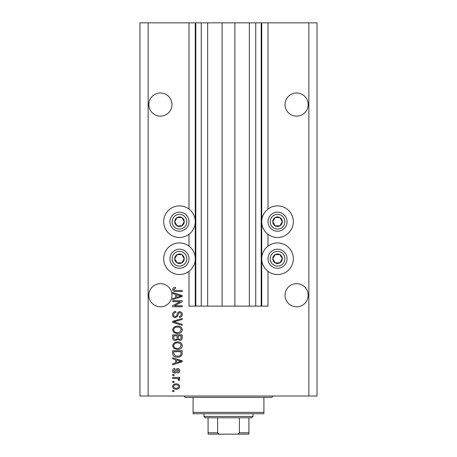 <?xml version="1.0" encoding="UTF-8"?>
<svg xmlns="http://www.w3.org/2000/svg" width="457" height="457" viewBox="0 0 457 457"><rect width="100%" height="100%" fill="white"/><g stroke="black" fill="none" stroke-linecap="round" stroke-linejoin="round"><path stroke-width="0.69" d="M207.661 22.85L207.661 306.127L222.096 306.127L222.096 22.85L189.004 22.85L189.004 209.095M189.004 234.287L189.004 246.134M189.004 271.332L189.004 306.127L195.813 306.127L195.813 22.85M201.263 22.85L201.263 306.127L195.813 306.127M207.661 306.127L201.263 306.127M222.096 306.127L234.904 306.127L234.904 22.85L222.096 22.85M255.737 22.85L255.737 306.127L261.187 306.127L261.187 22.85L249.339 22.85L249.339 306.127L234.904 306.127M249.339 22.85L234.904 22.85M255.737 306.127L249.339 306.127M261.187 22.85L261.73 22.85L261.73 306.127L261.187 306.127M267.996 271.332L267.996 306.127L261.73 306.127M308.852 22.85L308.852 396.019L317.027 396.019L317.027 22.85L267.996 22.85L267.996 209.095M267.996 234.287L267.996 246.134M267.996 22.85L261.73 22.85M308.172 104.567A11.574 11.574 0 0 0 296.599 92.988A11.574 11.574 0 0 0 285.019 104.567A11.574 11.574 0 0 0 296.599 116.141A11.574 11.574 0 0 0 308.172 104.567M171.981 104.567A11.574 11.574 0 0 0 160.401 92.988A11.574 11.574 0 0 0 148.828 104.567A11.574 11.574 0 0 0 160.401 116.141A11.574 11.574 0 0 0 171.981 104.567M308.172 295.233A11.574 11.574 0 0 0 296.599 283.66A11.574 11.574 0 0 0 285.019 295.233A11.574 11.574 0 0 0 296.599 306.813A11.574 11.574 0 0 0 308.172 295.233M171.981 295.233A11.574 11.574 0 0 0 160.401 283.66A11.574 11.574 0 0 0 148.828 295.233A11.574 11.574 0 0 0 160.401 306.813A11.574 11.574 0 0 0 171.981 295.233M277.53 205.89A15.801 15.801 0 0 0 261.73 221.691A15.801 15.801 0 0 0 277.53 237.491A15.801 15.801 0 0 0 293.325 221.691A15.801 15.801 0 0 0 277.53 205.89M277.53 242.935A15.801 15.801 0 0 1 293.325 258.736A15.801 15.801 0 0 1 277.53 274.531A15.801 15.801 0 0 1 261.73 258.736A15.801 15.801 0 0 1 277.53 242.935M179.47 237.491A15.801 15.801 0 0 1 163.675 221.691A15.801 15.801 0 0 1 179.47 205.89A15.801 15.801 0 0 1 195.27 221.691A15.801 15.801 0 0 1 179.47 237.491M179.47 274.531A15.801 15.801 0 0 0 195.27 258.736A15.801 15.801 0 0 0 179.47 242.935A15.801 15.801 0 0 0 163.675 258.736A15.801 15.801 0 0 0 179.47 274.531M180.252 301.671L172.66 301.671L172.66 300.683L182.194 300.683L182.194 301.734L174.597 305.756L182.194 305.756L182.194 306.75L172.66 306.75L172.66 305.687L180.252 301.671M175.311 317.644C173.517 317.466 172.592 316.467 172.535 314.639C172.66 312.634 173.734 311.571 175.756 311.451L175.882 312.445C174.483 312.571 173.74 313.331 173.654 314.724C173.643 315.873 174.186 316.512 175.282 316.655C176.391 316.358 176.996 315.564 177.088 314.273C177.339 312.719 178.213 311.863 179.71 311.703C181.383 311.845 182.257 312.765 182.32 314.467C182.229 316.278 181.28 317.255 179.47 317.398L179.35 316.404C180.538 316.318 181.161 315.684 181.206 314.502C181.223 313.422 180.715 312.822 179.681 312.691L178.716 313.005L177.59 316.175L175.311 317.644M182.194 325.361L172.66 322.356L172.66 321.334L182.194 318.483L182.194 319.5L173.774 321.791L182.194 324.327L182.194 325.361M172.535 329.84L174.031 327.029L177.305 326.064C180.138 325.95 181.812 327.206 182.32 329.845C181.823 332.428 180.189 333.69 177.419 333.616L173.991 332.645L172.535 329.84M172.535 345.686L174.031 342.876L177.305 341.91C180.138 341.796 181.812 343.058 182.32 345.692C181.823 348.28 180.189 349.536 177.419 349.462L173.991 348.491L172.535 345.686M175.511 359.619L172.66 358.791L172.66 357.757L182.194 360.802L182.194 361.767L172.66 364.817L172.66 363.789L175.511 362.955L175.511 359.619M174.026 391.558L172.66 391.558L172.66 390.569L174.026 390.569L174.026 391.558M308.852 396.019L139.973 396.019L139.973 22.85L148.148 22.85L148.148 396.019M189.004 22.85L148.148 22.85M176.202 389.204C174.134 389.335 172.912 388.45 172.535 386.542C172.906 384.668 174.1 383.783 176.128 383.88C178.161 383.777 179.355 384.663 179.721 386.542C179.367 388.399 178.196 389.29 176.202 389.204M174.026 382.395L172.66 382.395L172.66 381.406L174.026 381.406L174.026 382.395M176.253 378.436L172.66 378.436L172.66 377.442L179.595 377.442L179.595 378.436L178.487 378.436L179.721 379.607L179.35 380.538L178.356 380.167L178.481 379.499L177.67 378.613L176.253 378.436M174.026 375.585L172.66 375.585L172.66 374.597L174.026 374.597L174.026 375.585M174.774 373.112C173.334 373.003 172.592 372.221 172.535 370.77C172.609 369.376 173.352 368.588 174.768 368.405L174.888 369.399L173.529 370.838L174.603 372.118L175.231 371.895L175.614 370.958C175.785 369.582 176.493 368.77 177.739 368.531C179.041 368.662 179.698 369.393 179.721 370.73C179.692 372.049 179.035 372.803 177.739 372.986L177.613 371.998L178.727 370.764L177.882 369.519L177.305 369.833L176.91 370.947C176.739 372.278 176.031 373.003 174.774 373.112M177.482 357.14C174.66 357.311 173.049 356.1 172.66 353.512L172.66 350.702L182.194 350.702L182.017 354.906C181.023 356.551 179.51 357.294 177.482 357.14M175.459 340.671C173.609 340.591 172.677 339.631 172.66 337.786L172.66 334.855L182.194 334.855L182.194 337.809C182.183 339.408 181.383 340.282 179.795 340.425L177.802 339.362L175.459 340.671M175.511 294.371L172.66 293.543L172.66 292.509L182.194 295.553L182.194 296.519L172.66 299.569L172.66 298.541L175.511 297.707L175.511 294.371M172.535 289.367L173.209 287.876L175.511 287.31L175.631 288.298L173.654 289.412L174.374 290.401L182.194 290.532L182.194 291.52L175.722 291.52C173.923 291.709 172.86 290.995 172.535 289.367M178.727 386.519C178.373 385.302 177.505 384.754 176.134 384.874C174.728 384.754 173.866 385.32 173.529 386.571C173.888 387.782 174.757 388.33 176.134 388.216C177.527 388.33 178.396 387.764 178.727 386.519M179.395 360.841L176.625 359.945L176.625 362.624L181.201 361.287L179.395 360.841M181.081 351.69L173.774 351.69L173.774 353.392L175.162 355.769L177.493 356.152C178.933 356.283 180.064 355.809 180.892 354.712L181.081 351.69M181.206 345.703C180.795 343.681 179.487 342.75 177.287 342.899C175.237 342.841 174.026 343.767 173.654 345.681C174.048 347.651 175.317 348.582 177.447 348.474L179.601 348.057L181.206 345.703M181.081 335.844L178.23 335.844L178.321 338.568L179.641 339.437C180.749 339.305 181.229 338.648 181.081 337.466L181.081 335.844M177.116 335.844L173.774 335.844L173.894 338.768L175.454 339.682C176.648 339.574 177.202 338.905 177.116 337.672L177.116 335.844M181.206 329.851C180.795 327.835 179.487 326.898 177.287 327.052C175.237 326.989 174.026 327.915 173.654 329.834C174.048 331.805 175.317 332.736 177.447 332.627L179.601 332.21L181.206 329.851M179.395 295.593L176.625 294.696L176.625 297.376L181.201 296.039L179.395 295.593M183.6 224.073A4.764 4.764 0 0 0 177.088 217.561A4.764 4.764 0 0 0 177.088 225.821A4.764 4.764 0 0 0 183.6 224.073M183.046 223.753L184.24 221.691L181.852 217.561L177.088 217.561L174.705 221.691L177.088 225.821L181.852 225.821L183.046 223.753M171.215 216.926A9.534 9.534 0 0 1 184.24 213.436A9.534 9.534 0 0 1 187.73 226.455A9.534 9.534 0 0 1 174.705 229.945A9.534 9.534 0 0 1 171.215 216.926A9.534 9.534 0 0 0 174.705 229.945A9.534 9.534 0 0 0 187.73 226.455M184.24 221.691L181.852 217.561L177.088 217.561L174.705 221.691L177.088 225.821L181.852 225.821L184.24 221.691M281.655 224.073A4.764 4.764 0 0 0 275.148 217.561A4.764 4.764 0 0 0 275.148 225.821A4.764 4.764 0 0 0 281.655 224.073M281.106 223.753L282.295 221.691L279.913 217.561L275.148 217.561L272.76 221.691L275.148 225.821L279.913 225.821L281.106 223.753M269.27 216.926A9.534 9.534 0 0 1 282.295 213.436A9.534 9.534 0 0 1 285.785 226.455A9.534 9.534 0 0 1 272.76 229.945A9.534 9.534 0 0 1 269.27 216.926A9.534 9.534 0 0 0 272.76 229.945A9.534 9.534 0 0 0 285.785 226.455M282.295 221.691L279.913 217.561L275.148 217.561L272.76 221.691L275.148 225.821L279.913 225.821L282.295 221.691M281.655 261.118A4.764 4.764 0 0 0 275.148 254.606A4.764 4.764 0 0 0 275.148 262.861A4.764 4.764 0 0 0 281.655 261.118M281.106 260.798L282.295 258.736L279.913 254.606L275.148 254.606L272.76 258.736L275.148 262.861L279.913 262.861L281.106 260.798M269.27 253.966A9.534 9.534 0 0 1 282.295 250.476A9.534 9.534 0 0 1 285.785 263.5A9.534 9.534 0 0 1 272.76 266.991A9.534 9.534 0 0 1 269.27 253.966A9.534 9.534 0 0 0 272.76 266.991A9.534 9.534 0 0 0 285.785 263.5M282.295 258.736L279.913 254.606L275.148 254.606L272.76 258.736L275.148 262.861L279.913 262.861L282.295 258.736M183.6 261.118A4.764 4.764 0 0 0 177.088 254.606A4.764 4.764 0 0 0 177.088 262.861A4.764 4.764 0 0 0 183.6 261.118M183.046 260.798L184.24 258.736L181.852 254.606L177.088 254.606L174.705 258.736L177.088 262.861L181.852 262.861L183.046 260.798M171.215 253.966A9.534 9.534 0 0 1 184.24 250.476A9.534 9.534 0 0 1 187.73 263.5A9.534 9.534 0 0 1 174.705 266.991A9.534 9.534 0 0 1 171.215 253.966A9.534 9.534 0 0 0 174.705 266.991A9.534 9.534 0 0 0 187.73 263.5M181.852 262.861L184.24 258.736L181.852 254.606L177.088 254.606L174.705 258.736L177.088 262.861M183.554 396.019A1.36 1.36 0 0 1 184.919 397.379L193.088 397.379L193.088 412.357L263.912 412.357L263.912 397.379L193.088 397.379M273.446 396.019A1.36 1.36 0 0 0 272.081 397.379L263.912 397.379M263.912 412.357L263.912 413.722L193.088 413.722L193.088 412.357M240.896 434.15L216.104 434.15L240.896 434.15M253.012 416.447L251.653 417.807L205.347 417.807L203.988 416.447L253.012 416.447L253.012 413.722M203.988 416.447L203.988 413.722M248.928 417.807L248.928 433.596M248.928 434.15L208.072 434.15L208.072 432.79L208.072 434.15M236.08 434.15C237.554 434.333 238.663 433.876 239.394 432.79L248.928 432.79M239.394 417.807L239.394 432.79M217.606 417.807L217.606 432.79C218.343 433.876 219.446 434.333 220.92 434.15M208.072 417.807L208.072 432.79L217.606 432.79M195.27 22.85L195.27 306.127M185.839 225.37A7.352 7.352 0 0 0 183.148 215.321A7.352 7.352 0 0 0 173.1 218.012A7.352 7.352 0 0 0 175.796 228.06A7.352 7.352 0 0 0 185.839 225.37M283.9 225.37A7.352 7.352 0 0 0 281.204 215.321A7.352 7.352 0 0 0 271.161 218.012A7.352 7.352 0 0 0 273.852 228.06A7.352 7.352 0 0 0 283.9 225.37M283.9 262.409A7.352 7.352 0 0 0 281.204 252.367A7.352 7.352 0 0 0 271.161 255.057A7.352 7.352 0 0 0 273.852 265.106A7.352 7.352 0 0 0 283.9 262.409M185.839 262.409A7.352 7.352 0 0 0 183.148 252.367A7.352 7.352 0 0 0 173.1 255.057A7.352 7.352 0 0 0 175.796 265.106A7.352 7.352 0 0 0 185.839 262.409"/></g></svg>
